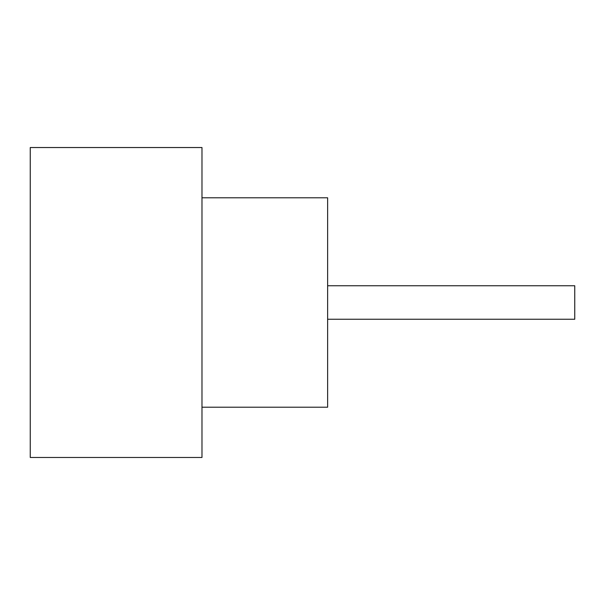 <?xml version="1.0" encoding="UTF-8"?>
<svg xmlns="http://www.w3.org/2000/svg" width="605" height="605" viewBox="0 0 605 605"><rect width="100%" height="100%" fill="white"/><g stroke="black" fill="none" stroke-linecap="round" stroke-linejoin="round"><path stroke-width="0.91" d="M327.63 285.749L574.75 285.749L574.75 319.251L327.63 319.251M201.979 197.79L327.63 197.79L327.63 407.21L201.979 407.21M201.979 302.5L201.979 457.471L30.25 457.471L30.25 147.529L201.979 147.529L201.979 302.5"/></g></svg>
